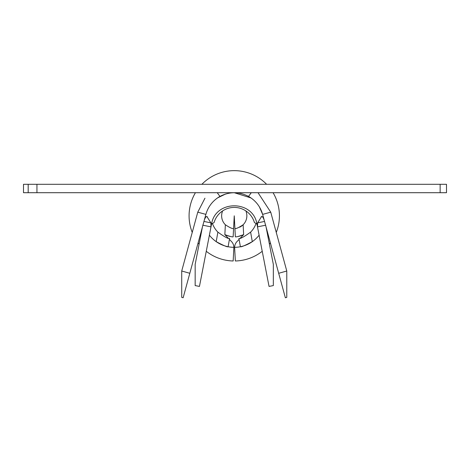 <?xml version="1.0" encoding="UTF-8"?>
<svg xmlns="http://www.w3.org/2000/svg" width="470" height="470" viewBox="0 0 470 470"><rect width="100%" height="100%" fill="white"/><g stroke="black" fill="none" stroke-linecap="round" stroke-linejoin="round"><path stroke-width="0.7" d="M36.942 184.305L36.942 192.706L446.5 192.706L446.5 184.305L23.5 184.305L23.5 192.706L28.182 192.706L28.182 184.305M36.942 192.706L28.182 192.706M217.246 192.706L219.948 196.419C229.483 191.519 239.013 191.519 248.548 196.419L251.286 192.706M219.778 196.166L219.948 196.419L218.785 197.1C212.34 201.207 208.034 206.964 205.872 214.385L189.809 273.293L181.72 271.008L181.72 297.375L183.141 297.763L189.809 273.293M217.216 192.706L219.948 196.419M248.718 196.166L251.256 192.706M181.72 271.008L197.764 212.176L204.955 198.205M258.024 192.706L270.738 212.176L286.776 271.008L278.687 273.293L262.63 214.385C260.474 206.97 256.168 201.213 249.711 197.1L248.548 196.419M440.143 184.305L440.143 192.706M240.264 238.149L243.648 234.612C238.748 236.404 235.981 237.138 235.347 236.804L234.906 228.408C235.811 229.002 238.554 227.786 243.131 224.766A12.608 12.608 0 0 0 245.863 210.918M241.604 235.493L239.453 236.175M229.895 236.375L226.893 235.499A21.009 21.009 0 0 1 224.848 234.612L228.232 238.149M222.633 210.918A12.608 12.608 0 0 0 225.365 224.766C229.936 227.786 232.679 229.002 233.59 228.408L233.149 236.804C232.521 237.138 229.754 236.404 224.848 234.612A21.009 21.009 0 0 0 226.893 235.499M234.248 215.818L234.906 228.408L234.248 215.818L233.149 236.804M243.131 224.766A12.608 12.608 0 0 1 239.671 227.204A12.608 12.608 0 0 0 243.131 224.766L243.648 234.612A21.009 21.009 0 0 1 237.879 236.516A21.009 21.009 0 0 0 243.648 234.612M262.231 251.286A45.173 45.173 0 0 1 235.335 260.979L234.624 247.332A31.514 31.514 0 0 0 240.387 246.732L238.93 238.454M239.089 239.377L236.968 241.598A8.407 8.407 0 0 0 234.636 247.332M206.271 251.286A45.173 45.173 0 0 0 233.161 260.979L233.878 247.332A31.514 31.514 0 0 1 228.109 246.732C227.38 247.191 223.415 245.505 216.206 241.656A31.514 31.514 0 0 1 209.391 235.194M269.41 244.177A45.173 45.173 0 0 0 270.403 242.902M276.26 232.427A45.173 45.173 0 0 0 273.064 192.706M266.613 184.305A45.173 45.173 0 0 0 201.888 184.305M195.438 192.706A45.173 45.173 0 0 0 192.242 232.427M198.093 242.902A45.173 45.173 0 0 0 199.086 244.177M227.392 246.58A31.514 31.514 0 0 1 216.206 241.656L217.88 232.139C224.695 237.003 228.584 239.107 229.554 238.449M259.105 235.194A31.514 31.514 0 0 1 241.104 246.58M229.407 239.377L231.528 241.598A8.407 8.407 0 0 1 233.86 247.332M255.868 223.996A23.112 23.112 0 0 1 250.616 232.139C243.789 237.009 239.9 239.113 238.948 238.449M217.88 232.139A23.112 23.112 0 0 1 212.634 223.996M250.616 232.139L252.296 241.656C245.087 245.505 241.122 247.191 240.405 246.726M203.945 221.452L210.854 222.827L211.007 226.869L202.77 225.189M265.726 225.189L257.49 226.869L269.046 286.418L273.329 285.584L273.329 264.363L266.096 227.116M278.687 273.293L285.361 297.763L286.776 297.375L286.776 271.008M202.4 227.116L195.167 264.363L195.167 285.584L199.45 286.418L211.559 224.02C215.313 199.75 253.183 199.75 256.937 224.02L254.423 222.563A21.009 21.009 0 0 0 214.073 222.563L211.559 224.02L214.073 222.563A21.009 21.009 0 0 1 254.423 222.563L256.937 224.02L257.49 226.869L257.642 222.827L261.602 216.5M262.184 216.623L261.161 216.876C262.096 215.936 263.112 217.04 264.205 220.177M204.291 220.177C205.384 217.04 206.4 215.942 207.341 216.876L206.318 216.623M206.894 216.5L210.854 222.827M257.642 222.827L264.557 221.452M225.365 224.766L224.848 234.612M217.622 197.858L225.571 194.034M234.248 192.706L250.974 197.929M259.405 206.906L262.63 214.385L270.738 212.176M197.764 212.176L205.872 214.385L204.967 217.71M228.679 236.081A21.009 21.009 0 0 0 230.623 236.516A21.009 21.009 0 0 1 228.679 236.081M228.109 246.732L229.572 238.454"/></g></svg>
